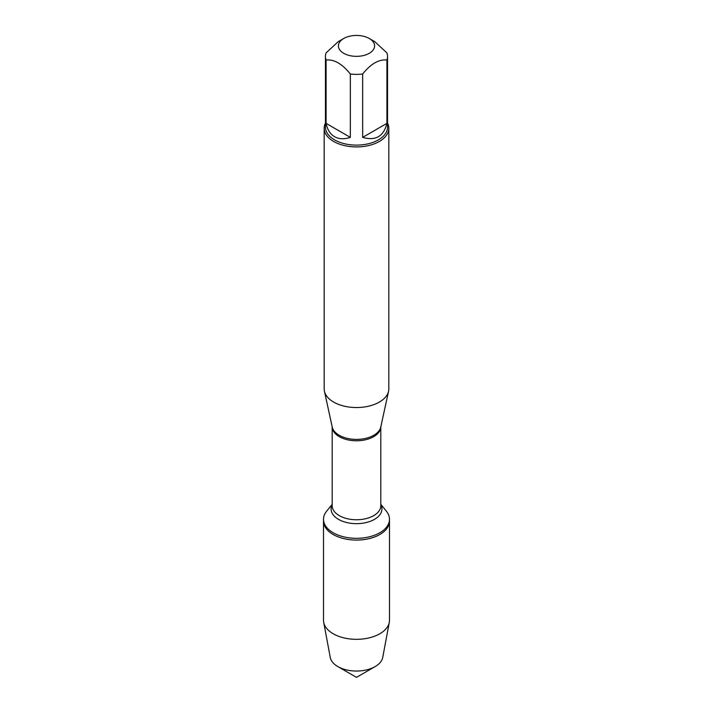 <?xml version="1.0" encoding="UTF-8"?>
<svg xmlns="http://www.w3.org/2000/svg" width="713" height="713" viewBox="0 0 713 713"><rect width="100%" height="100%" fill="white"/><g stroke="black" fill="none" stroke-linecap="round" stroke-linejoin="round"><path stroke-width="1.07" d="M380.813 504.349L386.366 511.176A32.994 19.046 180 0 1 389.494 519.269A32.994 19.046 180 0 1 356.5 538.324A32.994 19.046 180 0 1 323.506 519.269A32.994 19.046 180 0 1 326.634 511.176L332.187 504.349M389.494 519.269L389.494 620.283A32.994 19.046 180 0 1 389.298 622.324A32.994 19.046 180 0 1 367.471 638.242A32.994 19.046 180 0 1 333.176 633.75A32.994 19.046 180 0 1 323.702 622.324A32.994 19.046 180 0 1 323.506 620.283L323.506 521.034A32.994 19.046 0 0 0 356.5 540.08A32.994 19.046 0 0 0 389.494 521.034A32.994 19.046 180 0 1 369.129 538.627A32.994 19.046 180 0 1 333.176 534.5A32.994 19.046 180 0 1 323.506 521.034L323.506 519.269M324.174 128.251L324.174 388.879A32.326 18.663 0 0 0 324.424 391.205A32.326 18.663 0 0 0 333.639 402.079A32.326 18.663 0 0 0 366.981 406.535A32.326 18.663 0 0 0 388.576 391.205A32.326 18.663 0 0 0 388.826 388.879L388.826 128.251A32.326 18.663 180 0 1 368.871 145.497A32.326 18.663 180 0 1 333.639 141.45A32.326 18.663 180 0 1 324.174 128.251A32.326 18.663 180 0 1 325.467 123.028M387.533 123.028A32.326 18.663 180 0 1 388.826 128.251M343.702 53.288A18.101 10.454 0 0 0 369.298 53.288A18.101 10.454 0 0 0 369.298 38.502A18.101 10.454 0 0 0 360.092 35.65A18.101 10.454 0 0 0 343.702 38.502A18.101 10.454 0 0 0 343.702 53.288M362.659 137.368C375.582 141.076 383.665 136.406 386.918 123.358L362.659 137.368L362.659 74.018C370.742 63.876 378.835 59.206 386.918 60.008A31.033 17.914 0 0 0 387.533 56.452A31.033 17.914 0 0 0 386.918 52.896L374.788 41.675L369.298 38.502M386.918 123.358L386.918 60.008M343.702 38.502L338.212 41.675L326.082 52.896A31.033 17.914 0 0 0 325.467 56.452A31.033 17.914 0 0 0 326.082 60.008C334.165 59.206 342.258 63.876 350.341 74.018A31.033 17.914 0 0 0 362.659 74.018M326.082 123.358C327.365 129.65 330.19 134.097 334.557 136.7C338.987 139.178 344.254 139.409 350.341 137.368L326.082 123.358L326.082 60.008M350.341 137.368L350.341 74.018M387.533 56.452L387.533 127.199A31.033 17.914 180 0 1 368.38 143.75A31.033 17.914 180 0 1 334.557 139.864A31.033 17.914 180 0 1 325.467 127.199L325.467 56.452M323.702 622.324L330.262 657.439A26.39 15.24 0 0 0 337.837 666.575A26.39 15.24 0 0 0 375.163 666.575A26.39 15.24 0 0 0 382.738 657.439L389.298 622.324M356.5 677.35L337.837 666.575L356.5 677.35L375.163 666.575M324.424 391.205L332.222 427.034A24.465 14.126 0 0 0 339.201 435.269A24.465 14.126 0 0 0 364.432 438.638A24.465 14.126 0 0 0 380.778 427.034L388.576 391.205M380.813 426.891A24.313 14.037 180 0 1 356.5 440.777A24.313 14.037 180 0 1 332.187 426.891M332.187 426.882L332.187 505.722A24.313 14.037 0 0 0 356.5 519.759A24.313 14.037 0 0 0 380.813 505.722L380.813 426.882M380.813 504.697A25.418 14.679 180 0 1 356.5 523.663A25.418 14.679 180 0 1 332.187 504.697"/></g></svg>
